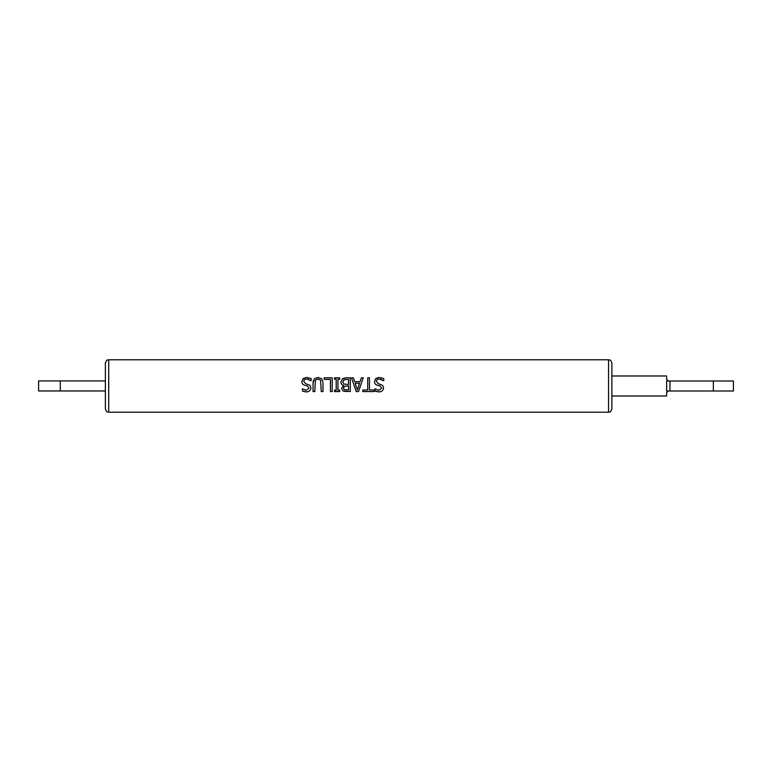 <?xml version="1.0" encoding="UTF-8"?>
<svg xmlns="http://www.w3.org/2000/svg" width="772" height="772" viewBox="0 0 772 772"><rect width="100%" height="100%" fill="white"/><g stroke="black" fill="none" stroke-linecap="round" stroke-linejoin="round"><path stroke-width="1.16" d="M611.887 363.13L611.887 408.87C610.305 413.435 609.542 411.572 608.548 412.209L608.548 359.791C609.542 360.428 610.305 358.565 611.887 363.13M108.717 412.209L108.717 359.791C107.704 360.505 107.086 358.42 105.378 363.13L105.378 408.87C107.086 413.58 107.704 411.495 108.717 412.209L608.548 412.209M344.823 377.904L342.343 378.927L346.329 377.807L350.305 377.807L350.305 391.568L343.029 391.008L346.647 391.568L343.029 391.008L341.6 388.47L343.559 385.45C341.851 384.958 340.963 383.819 340.906 382.034L341.678 384.331M303.898 378.145L302.653 379.284M303.444 391.433L306.426 391.915L302.421 391.008L302.421 388.779L306.281 390.342L309.041 388.133L307.333 385.942L304.573 385.209C302.836 384.668 301.948 383.501 301.9 381.686L303.135 378.724L305.992 377.489M306.677 377.46L311.126 378.512L311.126 380.77L306.822 379.023L309.032 379.496M313.287 380.673L313.046 382.941L314.358 378.734L318.016 377.46L321.663 378.734L322.918 381.793M376.504 378.145L375.26 379.284M376.06 391.433L379.042 391.915L375.038 391.008L375.038 388.779L378.888 390.342L381.648 388.133L379.94 385.942L377.19 385.209C375.453 384.668 374.555 383.501 374.507 381.686L375.742 378.724L378.598 377.489M379.284 377.46L383.742 378.512L383.742 380.77L379.438 379.023L381.638 379.496M379.438 379.023C377.682 378.946 376.688 379.737 376.427 381.378L378.029 383.53L382.69 385.402L383.568 387.92C383.23 390.497 381.715 391.829 379.042 391.915M369.46 377.807L369.46 389.995L374.333 389.995L374.333 391.568L362.84 391.568L362.84 389.995L367.723 389.995L367.723 377.807L369.46 377.807M363.197 377.807L358.498 391.568L356.22 391.568L351.53 377.807L353.364 377.807L354.628 381.638L360.099 381.638L361.354 377.807L363.197 377.807M357.368 389.899L359.578 383.211L355.139 383.211L357.368 389.899M340.906 382.034L342.343 378.927M343.521 388.21L344.302 386.444L346.445 385.99L344.302 386.444L343.521 388.21L344.235 389.638L348.568 389.995L348.568 385.99L346.445 385.99M343.839 379.959L347.043 379.38L343.839 379.959L342.816 381.947L343.965 384.07L348.568 384.427L348.568 379.38L347.043 379.38M334.459 377.807L339.69 377.807L339.69 379.206L337.943 379.206L337.943 390.169L339.69 390.169L339.69 391.568L334.459 391.568L334.459 390.169L336.206 390.169L336.206 379.206L334.459 379.206L334.459 377.807M324.192 377.807L332.201 377.807L332.201 391.568L330.455 391.568L330.455 379.38L324.192 379.38L324.192 377.807M322.966 382.941L322.966 391.568L321.229 391.568L320.621 380.162L318.016 379.023L315.391 380.162L314.783 391.568L313.046 391.568L313.046 382.941M306.822 379.023C305.075 378.946 304.072 379.737 303.821 381.378L305.423 383.53L310.083 385.402L310.952 387.92C310.614 390.497 309.109 391.829 306.426 391.915M60.303 380.934L60.303 390.95L38.6 390.95L38.6 380.934L105.378 380.934M60.303 390.95L105.378 390.95M668.291 380.992L666.622 379.322L666.622 375.983L611.887 375.983M666.622 392.678L668.291 391.008L666.622 392.678L666.622 396.017L611.887 396.017M668.291 391.008L667.587 391.163M666.622 391.008L666.622 380.992L669.961 380.992L669.961 391.008L666.622 391.008M713.367 391.008L713.367 380.992L733.4 380.992L733.4 391.008L669.961 391.008M713.367 380.992L669.961 380.992M108.717 359.791L608.548 359.791"/></g></svg>
